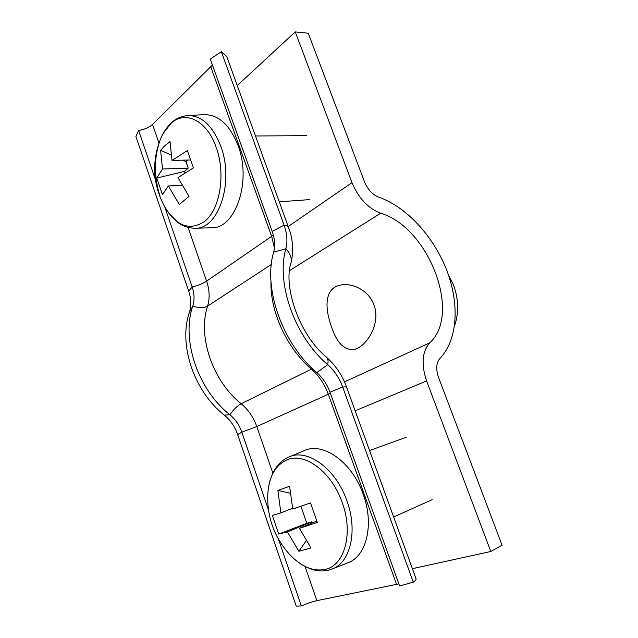 <?xml version="1.0" encoding="UTF-8"?>
<svg xmlns="http://www.w3.org/2000/svg" width="638" height="638" viewBox="0 0 638 638"><rect width="100%" height="100%" fill="white"/><g stroke="black" fill="none" stroke-linecap="round" stroke-linejoin="round"><path stroke-width="0.96" d="M331.64 327.174C336.896 343.061 344.408 350.485 354.194 349.441C366.714 346.697 381.269 323.299 373.9 304.765C368.772 290.537 352.87 282.841 341.171 284.947C323.849 287.818 324.742 308.465 331.64 327.174M454.495 326.066C459.009 312.827 458.666 299.086 453.459 284.851L448.347 274.659M490.781 551.487L426.599 380.942C421.056 364.25 422.117 351.546 429.781 342.837C462.071 313.346 428.242 227.016 380.623 213.236C368.038 208.299 358.492 198.123 351.985 182.683L295.242 31.9L308.258 33.24L364.561 181.958C367.751 189.55 372.464 194.606 378.693 197.126C406.677 206.951 433.609 236.483 446.672 270.089C459.663 303.68 457.861 339.711 439.965 358.357C436.233 362.799 435.754 369.123 438.521 377.329L502.09 545.243L490.781 551.487L412.387 568.681M295.242 31.9L237.264 85.532M316.815 372.616L327.693 364.673C294.716 336.728 275.847 283.105 285.88 248.756C287.698 241.483 287.1 233.612 284.093 225.126L221.362 51.734L210.277 59.055L272.203 231.379C274.819 238.843 275.305 245.766 273.654 252.154C262.872 287.897 282.363 343.73 316.815 372.616C322.716 377.824 327.103 384.355 329.99 392.211L399.627 585.987L413.28 582.175C415.258 580.763 416.199 579.687 416.112 578.961L416.016 578.69M326.273 357.017L326.728 357.416C328.076 358.843 328.403 361.26 327.693 364.673C334.376 370.638 339.368 378.087 342.67 387.019L413.28 582.175M278.487 539.238L301.327 605.964C307.269 603.42 312.453 601.65 316.863 600.661L398.87 583.89M301.327 605.964L296.207 606.1L237.647 434.55C234.888 426.662 230.43 420.179 224.273 415.107L229.871 414.732C235.374 419.278 239.362 425.091 241.85 432.157L268.526 510.113M237.647 434.55L241.85 432.157L256.787 426.543C253.525 417.316 248.318 409.708 241.164 403.718C237.352 405.8 233.588 409.468 229.871 414.732C197.748 389.579 181.096 339.48 192.796 306.065C194.638 300.107 194.423 293.743 192.174 286.988L164.787 206.975M224.273 415.107C193.912 391.397 178.257 344.225 189.374 312.516C191.44 305.825 191.217 298.712 188.704 291.167L135.91 136.508L138.621 130.511C144.563 129.458 149.204 127.433 152.546 124.426L212.422 65.044M155.345 179.382L138.621 130.511M221.362 51.734L226.865 56.822M286.909 459.87C274.308 465.78 267.904 478.564 267.697 498.214C267.88 518.949 274.763 537.204 288.344 552.979C300.203 566.273 312.437 571.76 325.053 569.439C344.6 565.699 353.627 533.328 342.231 502.664C331.672 471.713 304.557 451.967 286.909 459.87M289.006 456.975C307.269 448.195 335.867 468.499 346.928 500.87C358.006 530.768 350.453 562.756 332.103 569L347.806 562.828C366.563 556.424 374.394 524.237 363.189 494.29C352.016 461.856 322.9 441.679 304.222 450.627L289.006 456.975C278.024 461.561 271.11 472.136 268.271 488.7M311.974 523.08L311.559 521.884L287.411 531.925L278.702 534.07L272.322 515.432L280.864 512.904L277.889 490.447L289.612 486.252L292.73 509.02L310.515 502.911L317.333 522.434L299.413 528.32L311.033 547.962L298.863 551.28L306.128 540.841M287.411 531.925L298.863 551.28M280.864 512.904L292.563 508.311M277.889 490.447L290.035 493.182M299.413 528.32L316.791 521.071M300.897 506.253L306.83 523.32L311.559 521.884M278.702 534.07L306.83 523.32M160.186 139.858C151.509 162.865 153.032 185.211 164.748 206.895C176.24 226.035 189.334 231.004 204.032 221.809C219.791 210.588 226.187 174.254 216.138 147.29C206.76 119.721 184.246 109.632 170.075 124.243C166.008 128.198 162.706 133.406 160.186 139.858C153.87 157.785 153.798 176.479 159.963 195.954M187.867 115.51C201.736 115.55 212.717 125.798 220.796 146.262C234.585 182.428 218.3 229.72 194.957 228.237L211.25 227.798C235.143 229.281 252.026 181.79 238.046 145.48C229.855 124.952 218.659 114.673 204.455 114.649L187.867 115.51C181.224 116.276 175.785 118.636 171.55 122.616L163.009 133.741M190.387 159.947L172.037 160.449L187.357 150.584L193.402 167.89L177.97 177.579L189.015 196.392L179.27 204.479L168.368 185.945L162.451 194.662L156.757 178.05L184.446 171.415L188.226 168.121L185.929 161.542L182.787 160.154M172.037 160.449L169.987 141.564L164.771 145.767L160.593 150.337L162.546 169.022L156.757 178.05M162.546 169.022L188.226 168.121M160.593 150.337L170.928 154.906M181.862 185.251L168.368 185.945M187.652 160.018L185.929 161.542M184.446 171.415L184.94 172.834M426.599 380.942L355.167 410.816M351.985 182.683L288.328 226.41M380.623 213.236L289.572 270.6M429.781 342.837L344.48 381.875M329.99 392.211L342.67 387.019L346.49 386.867M272.833 473.045L256.787 426.543L328.315 394.236L396.525 584.264M189.374 312.516L192.796 306.065C198.92 308.146 203.857 308.154 207.605 306.088C197.437 336.17 212.486 380.966 241.164 403.718L311.44 369.155C319 375.83 324.63 384.196 328.315 394.236L330.364 393.255M305.108 566.584L316.863 600.661M270.983 281.406C270.026 311.535 286.853 348.252 311.44 369.155L312.508 368.684M273.654 252.154L285.88 248.756C290.138 253.43 291.877 258.007 291.095 262.489L290.761 263.757M188.704 291.167L192.174 286.988C198.115 285.465 202.932 283.519 206.616 281.135C209.591 289.955 209.918 298.273 207.605 306.088L271.333 264.483M274.436 248.046L271.636 236.339L206.616 281.135L188.09 227.431M158.974 143.04L152.546 124.426M273.327 235.007L271.636 236.339L210.843 66.974M272.203 231.379L284.093 225.126C286.542 225.397 288.041 226.067 288.591 227.128L288.751 227.583M226.586 56.048L290.186 232.049C293.073 242.273 293.376 252.417 291.095 262.489C282.953 285.936 298.983 334.878 326.728 357.416C335.644 365.47 342.215 375.24 346.442 386.732L416.112 578.961M406.486 437.166L369.569 450.54M432.173 499.658L393.654 516.979M332.103 569C320.715 573.418 308.393 570.34 295.123 559.757M306.623 135.695L255.551 135.966M309.334 199.63L279.42 201.823M194.957 228.237C188.385 228.013 182.779 226.163 178.138 222.67L168.32 212.606"/></g></svg>
